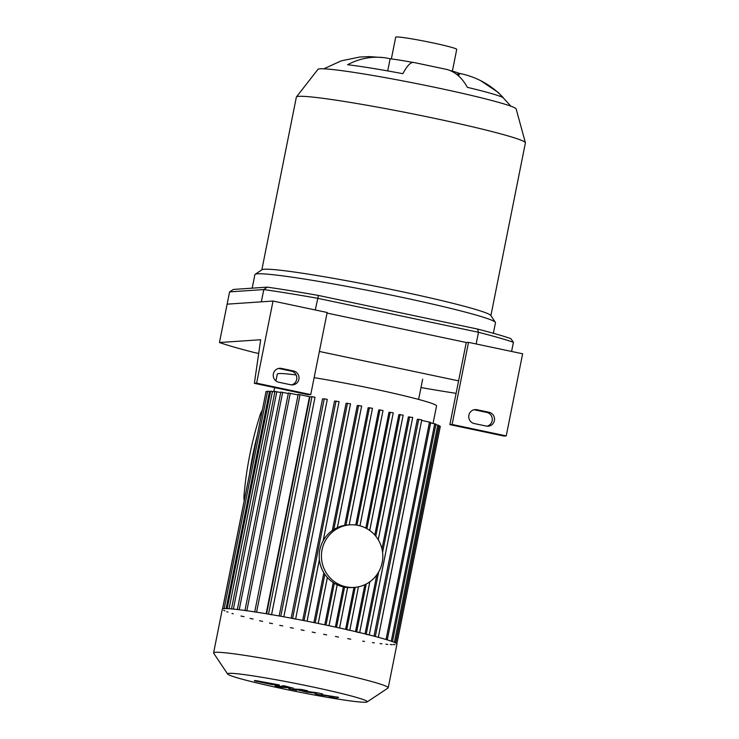 <?xml version="1.0" encoding="UTF-8"?>
<svg xmlns="http://www.w3.org/2000/svg" width="739" height="739" viewBox="0 0 739 739"><rect width="100%" height="100%" fill="white"/><g stroke="black" fill="none" stroke-linecap="round" stroke-linejoin="round"><path stroke-width="1.11" d="M477.579 329.067L318.454 295.452A151.671 8.286 -168.7 0 0 267.232 287.138L263.805 289.559A154.802 8.462 11.3 0 1 317.594 298.288L478.493 332.282A154.802 8.462 11.3 0 1 513.42 342.296L510.834 338.61A151.671 8.286 -168.7 0 0 477.579 329.067L478.493 332.282L476.165 343.968M318.454 295.452L315.257 309.964M267.232 287.138L233.385 289.439L229.58 291.887L263.805 289.559L261.347 301.835L227.122 304.163L229.58 291.887M511.591 351.45L513.42 342.296M319.368 351.459L458.596 380.871L466.263 342.499L327.035 313.077L466.263 342.499L468.508 342.351L452.092 424.463L506.224 435.908L503.989 436.056L449.857 424.62L452.092 424.463M456.332 74.103A38.955 2.125 -168.7 0 0 459.178 73.364A83.876 82.177 116.8 0 1 480.636 80.653A83.876 82.177 116.8 0 1 503.194 97.603A87.784 4.794 -168.7 0 0 467.316 87.313A83.876 46.686 -76.6 0 0 446.291 69.337L413.794 62.464A83.876 16.147 100.7 0 0 402.875 73.697A87.784 4.794 -168.7 0 0 347.607 64.727A83.876 69.531 -83.4 0 1 383.43 57.596A83.876 69.531 -83.4 0 1 390.137 58.778L387.707 70.916M412.879 62.427A38.955 2.125 -168.7 0 0 390.137 58.778M449.7 70.408A38.955 2.125 -168.7 0 1 459.178 73.364L458.651 76.006M490.89 315.627L525.401 142.886A116.79 6.383 -168.7 0 0 525.392 142.71L516.155 108.966A101.114 5.524 -168.7 0 0 426.579 85.604A101.114 5.524 -168.7 0 0 320.024 68.81A101.114 5.524 -168.7 0 0 317.927 69.355L296.431 96.957A116.79 6.383 -168.7 0 0 296.357 97.123L261.837 269.864M525.392 142.71A116.79 6.383 -168.7 0 0 421.923 115.727A116.79 6.383 -168.7 0 0 298.852 96.338A116.79 6.383 -168.7 0 0 296.431 96.957M493.356 333.28L495.472 322.712A122.665 6.706 -168.7 0 0 495.361 322.315L490.751 315.424A116.79 6.383 -168.7 0 0 385.813 288.321A116.79 6.383 -168.7 0 0 264.303 269.245A116.79 6.383 -168.7 0 0 262.04 269.726L255.14 274.308A122.665 6.706 -168.7 0 0 254.89 274.631L252.184 288.155M495.361 322.315A122.665 6.706 -168.7 0 0 385.139 293.845A122.665 6.706 -168.7 0 0 257.514 273.809A122.665 6.706 -168.7 0 0 255.14 274.308M452.379 71.12L456.73 49.356A31.121 1.7 -168.7 0 0 429.571 42.206A31.121 1.7 -168.7 0 0 396.363 36.95A31.121 1.7 -168.7 0 0 395.698 37.162L391.356 58.926M486.253 426.08L474.216 423.539A7.057 6.91 -93.9 0 1 475.122 409.6A7.057 6.91 -93.9 0 1 476.978 409.729L489.006 412.27A7.057 6.91 -93.9 0 1 488.109 426.218A7.057 6.91 -93.9 0 1 486.253 426.08M486.983 426.2A7.057 6.91 86.1 0 0 486.77 412.417L474.743 409.877A7.057 6.91 86.1 0 0 474.004 409.766M290.769 384.779L278.742 382.239A7.057 6.91 -93.9 0 1 279.638 368.29A7.057 6.91 -93.9 0 1 281.504 368.428L293.531 370.969A7.057 6.91 -93.9 0 1 292.626 384.908A7.057 6.91 -93.9 0 1 290.769 384.779M291.499 384.899A7.057 6.91 86.1 0 0 291.286 371.117L279.259 368.576A7.057 6.91 86.1 0 0 278.529 368.465M310.749 394.598L327.155 312.486L273.024 301.041L256.618 383.162L310.749 394.598L308.505 394.755L254.373 383.319L260.673 339.737L219.455 342.536A154.802 8.462 11.3 0 0 254.382 352.549L258.687 353.464M456.102 393.351A154.802 8.462 11.3 0 1 420.981 387.55M458.596 380.871L449.857 424.62M468.508 342.351L522.639 353.787L506.224 435.908M254.373 383.319L256.618 383.162M273.024 301.041L227.122 304.163L219.455 342.536M367.135 701.93L388.04 688.027A89.04 4.868 -168.7 0 0 388.224 687.787L396.954 644.14A89.04 4.868 -168.7 0 0 319.239 623.67A89.04 4.868 -168.7 0 0 224.222 608.64A89.04 4.868 -168.7 0 0 222.605 608.945A89.04 4.868 -168.7 0 0 222.319 609.241L213.599 652.897A89.04 4.868 -168.7 0 0 213.673 653.184L227.64 674.051A71.23 3.889 -168.7 0 0 296.662 691.593A71.23 3.889 -168.7 0 0 367.135 701.93A71.23 3.889 -168.7 0 0 307.008 685.755A71.23 3.889 -168.7 0 0 229.099 673.34A71.23 3.889 -168.7 0 0 227.64 674.051M388.224 687.787A89.04 4.868 -168.7 0 0 310.519 667.326A89.04 4.868 -168.7 0 0 215.502 652.297A89.04 4.868 -168.7 0 0 213.599 652.897M393.222 644.436L395.079 644.722M430.615 422.939L435.945 424.14L392.483 641.628L391.264 641.313M421.664 420.417L430.726 422.403L387.264 639.882L386.044 639.577M369.241 634.977L366.202 634.348M359.699 632.639L356.651 632.021M349.787 630.339L346.739 629.711M295.637 619.106L292.598 618.488M271.555 614.783L268.516 614.155M256.572 612.215L254.715 611.929M246.808 610.793L244.951 610.506M223.732 610.46L224.952 610.793M226.79 611.735L228.009 612.068M232.009 613.481L233.228 613.804M240.942 616.04L243.99 616.668M250.031 618.404L253.071 619.033M259.574 620.732L262.613 621.36M269.486 623.042L272.525 623.67M279.721 625.333L282.76 625.951M290.251 627.596L293.291 628.224M301.069 629.84L304.108 630.469M312.191 632.067L315.23 632.695M323.627 634.274L326.675 634.893M335.441 636.445L338.48 637.073M347.709 638.598L350.748 639.226M362.692 641.156L364.549 641.443M372.456 642.588L374.313 642.875M380.058 643.558L381.915 643.845M385.915 644.168L387.772 644.454M390.266 644.454L392.123 644.731M296.127 374.969A81.207 4.434 -168.7 0 0 279.037 373.546A81.207 4.434 -168.7 0 0 277.301 374.091L275.933 380.927M433.054 423.456L436.555 405.914A81.207 4.434 -168.7 0 0 395.605 393.748A81.207 4.434 -168.7 0 0 314.13 377.657M256.581 612.178L300.034 394.718L309.502 396.714L266.142 613.721M266.603 613.804L309.964 396.797L311.978 396.658L315.017 397.277L271.555 614.636M279.157 615.966L322.527 398.921L324.245 398.801L327.294 399.429L283.822 616.806M291.138 618.155L334.518 401.083L339.099 401.61L295.628 619.005L339.099 401.61M302.704 620.363L346.074 403.282L350.535 403.808L323.174 540.763M313.899 622.58L323.848 572.79M332.291 530.537L357.279 405.499L361.657 406.034L337.326 527.637M324.781 624.815L333.224 582.554M344.651 525.364L368.151 407.743L372.484 408.279L349.15 524.902M335.349 627.069L343.376 586.886M355.745 525.004L378.719 410.006L379.966 409.923L383.014 410.551L359.939 525.826M345.593 629.332L353.972 587.422M365.823 528.108L388.963 412.288L393.24 412.833L369.703 530.473M355.505 631.605L364.881 584.678M374.793 535.045L398.866 414.597L403.152 415.142L378.229 539.71M365.011 633.886L376.807 574.84M381.98 548.929L408.353 416.935L412.704 417.47L369.214 634.93M373.999 636.159L417.332 419.309L421.784 419.835L378.294 637.304M222.522 608.991L265.948 392.03M222.605 608.945L266.058 391.448L267.546 391.661M435.834 424.676L438.994 425.415L395.541 642.912M438.892 425.96L440.315 426.329L396.861 643.826M270.502 391.652L267.647 391.153L224.194 608.65M274.853 391.929L270.603 391.143L227.15 608.631M280.718 392.538L274.954 391.43L231.501 608.908M288.312 393.508L280.82 392.03L237.358 609.509M298.076 394.94L288.413 393L244.96 610.469M300.034 394.718L298.177 394.432L254.724 611.892M293.826 688.942L306.703 692.092L316.375 693.21L315.202 693.893L320.144 694.937L331.691 696.443L329.4 696.886L335.931 698.272L338.656 697.339L321.336 694.623L322.509 693.93L316.976 692.757L301.632 690.706L307.507 690.753L301.179 689.422L293.171 688.979M261.467 682.152L272.377 683.723L261.144 681.995M270.77 684.332L277.642 685.201C279.628 685.358 280.016 685.247 278.797 684.859L256.174 680.665C254.207 680.508 253.828 680.628 255.047 681.007L270.77 684.332M254.336 680.684L255.047 681.007M279.508 685.182L278.797 684.859M292.552 688.027L284.497 685.894L282.316 685.755L286.058 686.679L275.056 685.958L281.383 687.298L293.217 687.991M288.875 688.683L296.551 690.309L288.792 688.711M244.193 500.552A19.593 19.177 -93.9 0 1 243.999 495.592A363.006 355.33 -93.9 0 1 260.1 414.995A19.593 19.177 -93.9 0 1 262.179 410.514M249.643 473.246A363.006 355.33 -93.9 0 1 257.052 436.186M350 524.838L347.764 524.995A31.352 30.687 86.1 0 0 319.266 558.351A31.352 30.687 86.1 0 0 352.013 587.551L354.258 587.403A31.352 30.687 86.1 0 0 382.756 558.278A31.352 30.687 86.1 0 0 358.267 525.42A31.352 30.687 86.1 0 0 350 524.838A31.352 30.687 86.1 0 0 321.511 558.204A31.352 30.687 86.1 0 0 354.258 587.403M474.743 409.877L476.978 409.729M486.77 412.417L489.006 412.27M279.259 368.576L281.504 368.428M291.286 371.117L293.531 370.969M268.525 614.127L311.978 396.658M280.792 616.261L324.245 398.801M292.607 618.432L336.06 400.981M307.064 621.222L319.377 559.589M323.128 540.856L350.508 403.817M304.052 620.621L347.496 403.189M318.186 623.457L327.368 577.501M315.174 622.838L324.864 574.342M333.816 529.521L358.618 405.415M325.991 625.074L334.351 583.265M345.954 525.17L369.435 407.66M386.054 639.512L429.507 422.071M391.282 641.193L434.726 423.807M394.367 642.367L437.784 425.091M395.734 643.013L439.105 426.006M375.32 636.51L418.745 419.216M366.23 634.182L378.664 571.949M382.59 552.329L409.655 416.851M356.678 631.882L366.248 583.995M375.791 536.228L400.113 414.514M346.767 629.591L355.21 587.32M366.923 528.699L390.201 412.205M336.531 627.328L344.559 587.126M356.937 525.17L379.966 409.923M246.826 610.728L290.27 393.287M239.233 609.73L282.677 392.317M233.376 609.084L276.811 391.716M229.044 608.724L272.46 391.43M226.116 608.603L269.513 391.439M359.671 632.593L369.823 581.787M349.759 630.275L358.443 586.821L349.796 630.284M339.534 627.984L347.616 587.533M329.003 625.711L337.178 584.771M245.2 495.518L243.999 495.592M261.301 414.912L260.1 414.995M383.43 57.596L368.937 56.617L359.708 57.032L341.206 60.866L323.821 68.819M480.636 80.653L498.326 92.532L510.926 106.204M274.603 387.587L273.781 391.707M315.017 397.277L271.582 614.645M327.294 399.429L283.85 616.816M319.387 559.691L307.091 621.222M361.657 406.034L337.363 527.618M327.386 577.529L318.213 623.457M378.331 637.314L421.784 419.835M369.251 634.94L412.704 417.47M359.708 632.602L369.86 581.759M378.257 539.747L403.152 415.142M369.731 530.491L393.24 412.833M339.561 627.993L347.644 587.533M359.976 525.835L383.014 410.551M329.031 625.711L337.215 584.789M349.178 524.893L372.484 408.279M422.653 379.19L418.607 399.42"/></g></svg>
